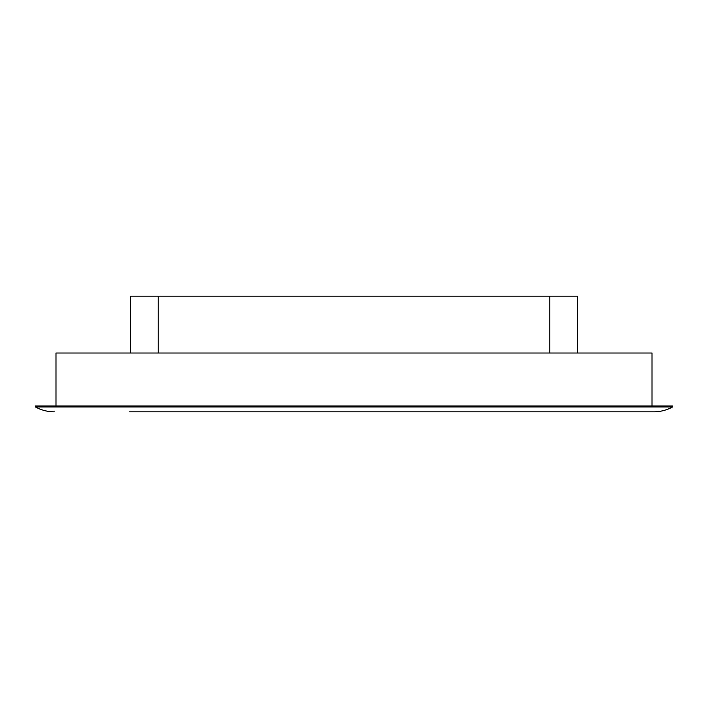 <?xml version="1.0" encoding="UTF-8"?>
<svg xmlns="http://www.w3.org/2000/svg" width="708" height="708" viewBox="0 0 708 708"><rect width="100%" height="100%" fill="white"/><g stroke="black" fill="none" stroke-linecap="round" stroke-linejoin="round"><path stroke-width="1.06" d="M129.511 411.835L653.617 411.835A39.214 39.214 0 0 0 672.6 406.941L672.6 405.958L35.4 405.958L35.4 406.941L672.6 406.941M54.383 411.835A39.214 39.214 0 0 1 35.4 406.941M652.015 405.958L652.015 353.018L55.985 353.018L55.985 405.958M653.617 411.835L549.081 411.835M495.166 411.835L489.281 411.835M158.22 353.018L158.22 296.165L549.78 296.165L549.78 353.018M130.493 353.018L130.493 296.165L158.22 296.165M577.507 353.018L577.507 296.165L549.78 296.165"/></g></svg>
